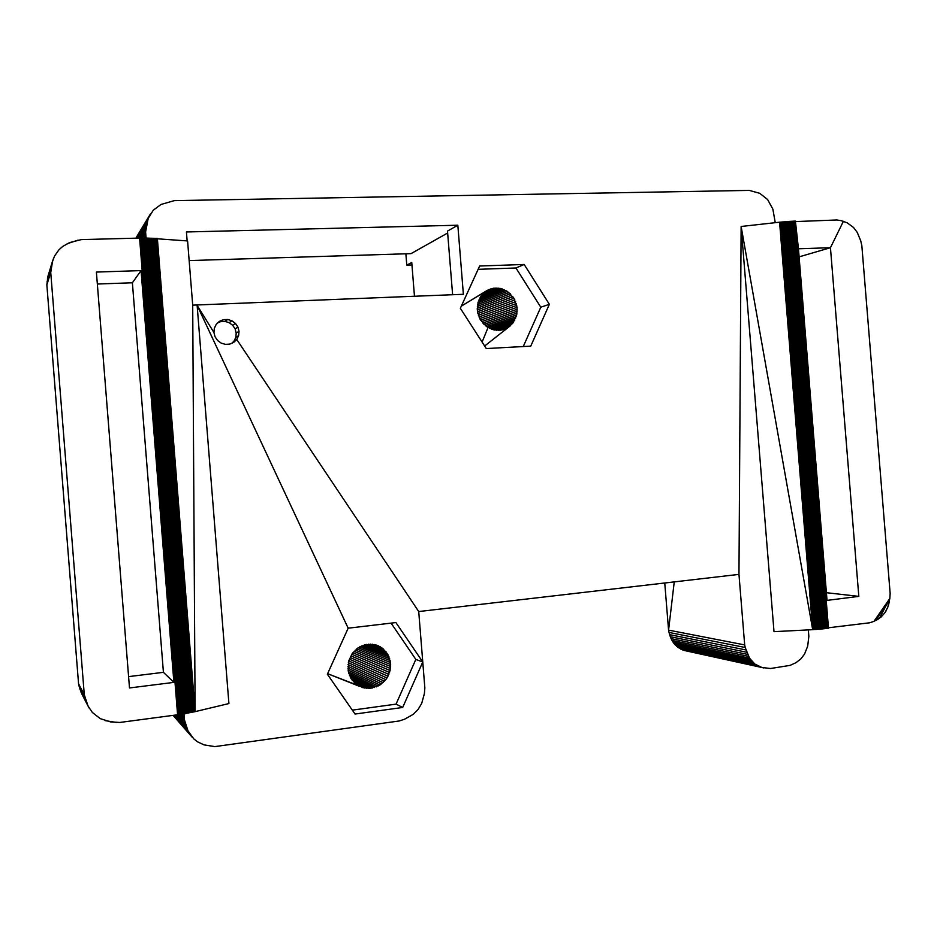 <?xml version="1.0" encoding="UTF-8"?>
<svg xmlns="http://www.w3.org/2000/svg" width="937" height="937" viewBox="0 0 937 937"><rect width="100%" height="100%" fill="white"/><g stroke="black" fill="none" stroke-linecap="round" stroke-linejoin="round"><path stroke-width="1.41" d="M171.647 561.005L153 327.107M178.124 703.71L176.566 702.082L178.124 703.71L163.284 481.993M664.755 583.001L668.573 630.132L674.242 581.9M179.4 714.533L184.519 720.143L188.021 730.895L193.772 738.86L197.484 741.799L204.102 744.903L214.854 746.602L399.139 720.986L404.421 719.288L413.158 714.404L418.113 709.438L421.709 703.371L424.402 693.532L424.848 687.863L418.722 611.545L738.965 574.381L744.681 644.914L668.573 630.132L669.053 632.452L745.22 647.49L749.495 658.172L754.824 664.017L761.84 667.46L770.519 668.514L790.078 665.375L796.04 662.646L800.854 658.887L804.543 654.096L807.694 646.108L808.854 636.293L808.326 629.898M744.681 644.914L745.22 647.49M774.009 631.655L741.132 226.473L779.584 222.198L812.684 629.676L774.009 631.655M745.864 649.927L669.639 634.654L669.053 632.452M549.363 304.314L530.752 346.128L486.291 348.552L460.348 308.296L479.639 266.014L524.17 264.468L549.363 304.314L540.79 307.207L515.936 267.982L524.17 264.468M187.142 240.891L186.428 231.966L457.83 225.22L463.382 294.288L192.706 305.146L187.587 240.938L146.922 238.068L184.835 713.654M213.941 332.518L214.35 328.184L216.248 324.307L219.375 321.356L223.357 319.681L227.714 319.482L231.919 320.782L235.468 323.429L237.939 327.083L239.029 331.311L238.619 335.622L236.756 339.487L233.653 342.438L229.682 344.137L225.325 344.359L221.109 343.071L217.536 340.436L215.041 336.77L213.941 332.518L197.121 305.321L228.909 703.558L195.107 711.64L157.369 238.466M141.768 238.057L145.598 231.919L148.21 218.368L153.281 210.216L161 204.465L174.329 200.623L749.237 190.398L759.766 193.327L767.626 199.569L772.861 209.103L775.262 222.678M141.897 238.057L145.598 231.919L146.09 238.057M873.952 621.372L880.956 617.132L884.903 612.751L887.749 607.328L889.834 598.485L873.952 621.372L869.7 622.789L812.684 629.676L741.132 226.473L738.965 574.381M457.83 225.22L447.499 231.088L452.618 294.733M746.613 652.211L670.33 636.703L669.639 634.654M523.256 346.538L540.79 307.207M515.936 267.982L478.139 269.329M189.157 260.58L411.038 253.634L447.652 233.008M348.166 628.188L395.894 622.555L422.751 661.99L402.699 707.458L355.053 714.041L327.364 674.218L348.166 628.188L197.121 305.321M418.722 611.545L236.756 339.487L233.969 341.185L235.819 337.367L238.619 335.622M235.819 337.367L236.218 333.103L239.029 331.311M236.218 333.103L235.14 328.922L237.939 327.083M235.14 328.922L232.692 325.303L235.468 323.429M232.692 325.303L229.178 322.691L231.919 320.782M229.178 322.691L225.021 321.403L227.714 319.482M225.021 321.403L220.71 321.602L223.357 319.681M220.71 321.602L217.817 322.82M348.552 661.709L351.949 654.026M405.873 253.786L406.787 265.136L411.753 262.454L414.47 296.315M481.606 299.91L481.723 301.386M411.952 264.96L406.787 265.136M747.468 654.354L671.115 638.636L670.33 636.703M486.643 290.751L493.389 288.233L500.627 288.467L507.409 291.407L513.921 298.259L517.072 307.313L516.709 314.926L512.726 323.277L507.222 327.985L500.405 330.234L493.155 329.719L486.444 326.509L480.131 319.341L477.565 312.009L478.034 302.452L481.29 295.705L486.643 290.751L461.355 306.094M779.584 222.198L836.928 219.972L841.344 220.71L847.189 222.819L853.537 227.48L857.226 232.376L860.716 240.762L861.853 245.752L890.15 593.379L889.834 598.485L875.884 620.481L879.386 618.361L889.834 598.485M352.335 710.141L396.058 704.132L415.829 659.402L391.092 623.117M415.829 659.402L422.751 661.99L424.848 687.863M193.034 708.267L183.652 709.496M183.746 713.959L184.519 720.143L179.717 714.498M231.837 343.211L233.969 341.185M780.509 222.092L813.621 629.617M349.032 661.042L386.981 677.966L385.81 679.63L348.33 662.693M748.429 656.333L671.993 640.428L671.115 638.636M192.706 305.146L195.107 711.64L194.228 711.827L156.479 238.408M843.394 221.284L830.451 247.708L798.453 248.773L827.031 600.383L858.819 596.389L830.451 247.708L799.109 256.867M385.81 679.63L379.907 685.041L370.665 688.308L362.959 687.688L356.083 684.233L350.93 678.411L348.213 670.962L348.74 660.913L352.242 653.569L357.993 647.9L365.219 644.668L374.859 644.621L381.839 647.783L388.152 655.022L390.506 662.541L390.097 670.529L386.981 677.966M155.565 238.349L193.338 712.026L194.228 711.827M177.585 714.779L139.59 238.08L81.332 239.603L69.654 242.578L62.709 246.443L58.949 249.781L54.615 255.965L52.613 260.849L50.739 272.48L84.295 694.739L87.996 705.959L92.353 712.471L100.259 718.632L110.519 721.9L119.76 722.462L185.842 713.678M396.058 704.132L402.699 707.458M781.435 222.01L814.546 629.559M384.51 681.176L348.049 664.52M349.969 659.449L387.988 676.221M477.94 302.862L507.409 291.407M508.932 292.531L477.565 304.619M750.666 659.859L674.043 643.602L671.993 640.428M749.495 658.172L672.965 642.079M141.065 270.594L173.895 682.382L129.493 687.957L96.394 272.07L141.065 270.594L132.386 282.775L97.343 284.028M128.592 676.619L163.425 672.333L132.386 282.775M84.998 697.819L79.223 686.727L78.567 683.823L46.85 284.801L47.939 276.333L52.613 260.849M782.36 221.917L815.471 629.5M383.092 682.604L347.92 666.348M350.754 657.797L388.855 674.382M510.349 293.785L477.343 306.399M478.456 301.14L505.804 290.435M763.854 667.94L684.291 650.489L677.861 647.362L674.043 643.602M139.59 238.08L146.922 238.068M192.436 712.214L154.652 238.303M828.484 628.27L795.396 221.05L798.453 248.773M826.411 592.699L858.819 596.389M163.425 672.333L173.895 682.382M84.295 694.739L78.567 683.823M46.85 284.801L50.739 272.48M140.667 238.068L178.651 714.626M783.273 221.835L816.385 629.43M381.546 683.893L347.932 668.198M351.398 656.076L389.558 672.485M511.661 295.167L477.261 308.191M479.123 299.489L504.129 289.615M751.954 661.393L675.214 644.984M191.523 712.401L153.727 238.256M827.664 628.376L794.564 221.085M47.049 281.826L50.938 269.341M141.733 238.057L179.705 714.462M87.996 705.959L82.058 694.422L79.223 686.727M784.175 221.753L817.287 629.371M379.907 685.041L348.095 670.025M351.89 654.307L390.097 670.529M512.855 296.666L477.32 309.983M479.92 297.884L502.396 288.959M753.336 662.775L676.491 646.237M190.609 712.588L152.778 238.221M826.844 628.469L793.733 221.12M47.4 279.003L51.324 266.354M85.853 700.712L80.032 689.468M142.787 238.045L180.759 714.31M785.077 221.682L818.188 629.301M378.173 686.025L348.4 671.841M352.862 652.773L390.46 668.538M513.921 298.259L477.542 311.763M480.845 296.361L500.627 288.467M754.824 664.017L677.861 647.362M189.672 712.776L151.829 238.185M826.001 628.563L792.901 221.155M47.939 276.333L53.526 258.331M89.308 708.302L80.98 692.033M143.841 238.045L181.79 714.146M182.001 688.578L184.167 688.226L150.342 263.918M785.967 221.6L819.09 629.231M376.369 686.856L348.857 673.633M354.045 651.367L390.647 666.535M514.858 299.957L477.893 313.532M481.923 294.932L498.824 288.139M756.428 665.094L679.325 648.345M188.724 712.952L150.869 238.15M825.169 628.657L792.058 221.202M144.872 238.045L182.82 713.982M154.839 264.07L188.677 687.36L186.557 687.793L188.642 689.855L186.545 690.405L184.167 688.226L186.557 687.793L186.545 690.405L182.223 691.354M184.167 688.226L184.202 690.944L182.047 689.105M786.857 221.542L819.98 629.149M374.507 687.512L349.466 675.378M355.334 650.067L390.659 664.532M515.643 301.714L478.374 315.265M483.117 293.597L496.997 287.999M758.127 666.031L680.883 649.189M187.775 713.127L149.897 238.127M824.314 628.739L791.203 221.249M145.903 238.057L183.828 713.818M184.027 695.781L185.948 697.163L186.24 695.102L184.027 695.781L184.156 693.474M184.167 692.712L184.202 690.944L186.44 692.853L186.545 690.405L188.501 692.185L188.642 689.855L190.34 691.494L184.226 693.45M787.736 221.472L820.859 629.078M372.61 688.004L350.227 677.076M356.716 648.861L390.506 662.541M516.275 303.541L478.994 316.952M484.441 292.379L495.181 288.022M759.93 666.816L682.534 649.903M156.83 264.211L190.539 686.926L191.324 686.716M186.803 713.303L148.913 238.103M823.459 628.832L790.348 221.296M184.238 693.532L186.24 695.102L186.44 692.853L188.255 694.364L186.24 695.102L187.892 696.378L185.948 697.163L187.423 698.229L185.561 699.049L185.948 697.163L183.816 697.878L185.561 699.049L183.535 699.763L185.081 700.735L183.172 701.438M190.539 686.926L188.677 687.36L188.642 689.855L190.504 689.281L190.539 686.926L191.417 687.91M154.933 264.07L154.769 263.156M788.614 221.413L821.737 628.996M370.665 688.308L351.129 678.704M358.203 647.772L390.167 660.573M516.744 305.415L479.744 318.58M485.881 291.278L493.389 288.233M761.84 667.46L684.291 650.489M192.202 697.784L191.406 698.943L192.202 697.725M185.819 713.479L147.917 238.08M150.412 213.987L135.83 238.185M822.604 628.914L789.481 221.355M185.561 699.049L183.359 702.527L186.85 699.916L185.561 699.049M188.677 687.36L191.616 690.417M368.721 688.426L352.171 680.239M359.761 646.811L389.663 658.652M517.072 307.313L480.622 320.149M487.474 290.294L491.62 288.608M189.742 700.642L192.19 697.632M192.167 697.362L189.731 700.583L191.406 698.943M192.05 695.851L191.406 696.636L192.108 696.578M191.956 694.739L191.23 694.586L191.757 692.15M191.499 688.918L190.504 689.281L190.34 691.494L191.663 692.736L190.059 693.579L190.34 691.494L191.652 690.909M149.229 216.107L135.912 238.185M188.255 694.364L188.501 692.185L190.059 693.579L188.255 694.364L189.649 695.523L187.892 696.378L188.255 694.364M366.777 688.355L353.354 681.691M361.413 645.98L388.996 656.802M517.224 309.233L481.618 321.637M189.637 700.443L185.702 703.558L192.167 697.269M191.98 694.938L189.953 697.948L190.527 698.37L191.991 695.125M189.602 700.396L187.763 701.766L190.961 698.674L188.969 699.599L191.886 693.79M148.21 218.368L136.228 238.174M187.423 698.229L187.892 696.378L189.122 697.327L187.423 698.229L185.397 701.672L187.259 700.7L186.85 699.916L188.478 698.99L190.059 693.579L191.23 694.586L189.649 695.523L190.668 696.332L188.478 698.99L189.344 700.056L183.476 703.394L187.259 700.7L188.478 698.99L187.423 698.229M364.856 688.109L354.666 683.038M363.134 645.3L388.152 655.022M517.212 311.154L482.731 323.042M147.355 220.781L136.814 238.162M183.511 704.05L185.608 702.422L183.511 704.05M362.959 687.688L356.119 684.256M364.903 644.761L387.168 653.347M517.037 313.052L483.937 324.354M185.702 703.558L183.336 704.753L185.702 703.558M146.664 223.346L137.645 238.139M359.363 686.294L327.599 673.68L357.676 685.345M366.73 644.375L386.032 651.765M516.709 314.926L485.261 325.561M187.857 702.059L183.465 704.507L187.564 701.309L187.857 702.059M146.149 226.051L138.746 238.103M188.969 699.599L187.259 700.7L187.564 701.309L188.969 699.599M185.737 702.984L187.763 701.766L185.737 702.984M368.592 644.152L384.756 650.301M516.205 316.753L486.666 326.65M145.785 228.909L140.117 238.08M370.478 644.094L383.35 648.966M173.111 715.376L192.12 737.138M515.561 318.51L488.154 327.61M372.376 644.211L381.839 647.783M514.753 320.196L489.711 328.454M374.285 644.515L380.211 646.741M513.804 321.789L491.339 329.145M177.163 714.837L185.186 723.095L177.655 714.767M376.276 645.043L378.501 645.874M512.726 323.277L493.038 329.683M173.497 715.318L189.239 733.144L173.228 715.353M511.52 324.659L494.771 330.07M175.687 715.025L185.983 725.87L176.203 714.954M498.32 330.363L508.756 327.013L484.652 346.011L510.185 325.912L496.528 330.304M174.13 715.236L188.021 730.895L173.743 715.282M174.551 715.177L186.931 728.471L175.032 715.118M507.222 327.985L500.112 330.257M505.605 328.793L501.927 329.965M184.214 716.992L183.98 713.924M161.152 442.229L169.398 558.628M152.497 320.747L152.204 317.034M175.137 684.045L163.53 498.179M160.824 464.26L174.926 681.445M477.261 308.144L477.331 310.088M461.332 306.141L485.143 291.782M488.025 327.552L482.11 342.064M78.158 240.118L67.159 243.714M105.096 720.623L116.528 722.45M142.049 238.057L145.598 231.919L144.638 238.045M889.494 600.875L888.452 605.29M885.969 611.053L884.903 612.751M145.598 231.919L142.6 238.057M179.869 714.474L184.519 720.143L179.002 714.591M180.08 714.451L184.519 720.143L182.188 714.158M180.326 714.416L184.519 720.143L180.607 714.369M180.911 714.334L184.519 720.143L181.204 714.299M181.485 714.263L184.519 720.143M184.249 717.028L182.879 714.076"/></g></svg>

